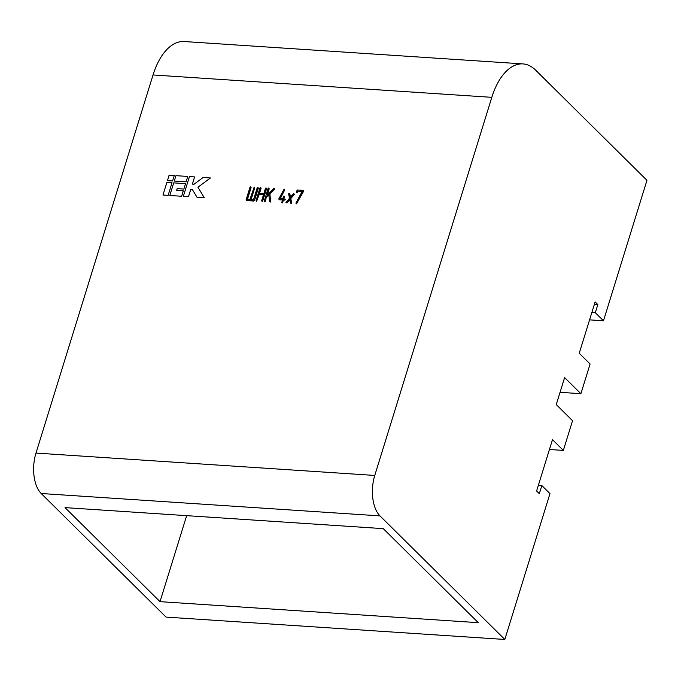 <?xml version="1.0" encoding="UTF-8"?>
<svg xmlns="http://www.w3.org/2000/svg" width="681" height="681" viewBox="0 0 681 681"><rect width="100%" height="100%" fill="white"/><g stroke="black" fill="none" stroke-linecap="round" stroke-linejoin="round"><path stroke-width="1.02" d="M302.117 191.472L297.989 191.199L297.112 192.621L296.575 192.212L296.993 190.442L297.597 189.999L303.096 190.357L303.709 191.072L296.49 203.857L295.894 203.1L302.245 191.225L297.989 191.199M303.368 190.629L303.709 191.072L303.368 190.629M289.246 193.327L290.319 197.286L293.511 193.676L294.354 194.391L294.03 193.898L294.218 194.63L290.804 198.571L291.672 203.074L291.051 203.5L290.472 202.955L289.706 199.278L286.999 202.981L285.935 202.436L289.493 198.248L288.625 193.753L289.246 193.327L289.825 193.872L290.489 197.081M289.8 199.746L286.999 202.981M284.113 189.105L284.394 189.71L279.891 198.631L282.624 198.809L283.951 195.941L283.483 198.869L285.109 199.439L283.202 199.771L281.866 202.691L282.343 199.712L278.733 199.031L284.113 189.105L284.667 189.982L280.283 198.656M283.951 195.941L284.505 196.715L283.832 198.886M284.811 198.954L285.382 199.703L285.084 199.218L285.382 199.703L284.803 200.129L283.475 200.044L282.479 202.861L281.594 202.546M282.266 199.959L279.329 199.763L278.733 199.031M268.646 188.033L266.986 194.826L273.694 188.577L274.707 189.19L274.383 188.663L274.52 189.471L269.931 193.821L270.57 202.053L269.633 201.602L268.748 194.443L266.475 196.469L265.318 201.355L264.202 201.406L268.067 188.492L268.646 188.033L269.199 188.816L267.48 194.357M268.799 194.902L266.748 196.732M268.918 188.305L269.199 188.816L268.918 188.305M263.462 194.834L259.163 194.553L256.643 201.278L256.09 200.495L259.972 187.956L260.551 187.505L261.104 188.288L259.521 193.395M260.823 187.769L261.104 188.288L260.823 187.769M260.551 187.505L259.172 193.378L263.819 193.685L265.479 188.322L266.058 187.862L266.611 188.646L262.5 201.542L261.598 200.861L263.538 194.587L259.163 194.553M250.557 186.841L247.101 199.422L249.859 199.601L254.175 187.079L250.719 199.661L253.477 199.848L257.214 187.769L257.793 187.318L258.346 188.101L254.481 200.597L253.877 201.048L246.684 200.572L246.113 199.788L249.978 187.292L250.557 186.841L251.11 187.624L247.45 199.448M250.829 187.113L251.11 187.624L250.829 187.113M254.175 187.079L254.728 187.862L251.068 199.686M176.66 190.408L177.205 188.637L183.879 189.071L185.555 183.674L173.715 182.866L169.816 195.473L181.648 196.273L183.325 190.876L176.626 190.408L177.179 188.603L183.879 189.071L185.521 183.649M162.972 195.013L168.13 195.379L172.012 182.755L166.879 182.414L162.972 195.013L168.13 195.379L172.012 182.755M560.054 392.316L580.902 393.695L590.104 363.986L579.242 353.243L595.126 301.921L597.841 304.611L595.33 312.715L603.477 320.777L646.95 180.329L535.675 70.186A60.422 31.701 93.8 0 0 522.931 63.903L184.151 41.532A60.422 31.701 93.8 0 0 153.029 74.961L35.991 453.069A30.211 15.85 93.8 0 0 41.2 493.512L166.045 617.097L504.825 639.468L549.967 493.623L541.829 485.562L538.356 485.332M522.931 63.903A60.422 31.701 93.8 0 0 491.81 97.332L374.763 475.44A30.211 15.85 93.8 0 0 379.972 515.883L504.825 639.468M172.591 180.976L174.268 175.579L169.101 175.213L167.458 180.644L172.591 180.976L174.268 175.579M186.109 181.87L187.752 176.447L175.945 175.664L174.276 181.061L186.109 181.87L187.752 176.447M183.334 196.358L188.467 196.698L190.697 189.497L192.408 189.607L197.047 197.294L204.309 197.771L197.967 187.249L210.438 177.962L203.151 177.46L194.076 184.21L192.365 184.1L194.621 176.924L189.463 176.558L183.334 196.358L188.492 196.724L190.723 189.522L192.425 189.641M541.829 485.562L539.318 493.665L536.602 490.984L552.487 439.662L563.349 450.413L549.448 449.494M563.349 450.413L572.542 420.705L556.258 404.582L564.617 377.572L580.902 393.695M160.026 601.655L478.275 622.672L383.275 528.643L65.035 507.617L160.026 601.655L186.654 515.653M597.841 304.611L594.368 304.381M595.33 312.715L591.857 312.485M603.477 320.777L589.576 319.857M167.432 180.61L172.565 180.95M174.276 181.061L186.083 181.844M169.816 195.473L181.648 196.273M181.623 196.247L183.291 190.85M192.365 184.1L194.596 176.898M197.022 197.269L204.309 197.771M204.283 197.745L197.967 187.249M210.412 177.937L197.933 187.224M257.793 187.318L254.481 200.597M254.209 200.325L253.604 200.776L246.411 200.299L246.113 199.788M258.891 194.281L256.643 201.278M266.058 187.862L262.151 201.636M274.111 188.399L274.247 189.207L269.659 193.549L270.817 201.738M270.544 201.474L270.57 202.053M266.475 196.469L264.739 201.806M293.758 193.625L294.218 194.63M286.727 202.708L285.935 202.436M293.945 194.366L290.532 198.307L291.417 202.546L290.472 202.955M303.096 190.357L303.368 190.952L296.49 203.857M297.716 190.927L297.112 192.621M374.763 475.44L35.991 453.069M491.81 97.332L153.029 74.961M379.972 515.883L41.2 493.512"/></g></svg>
